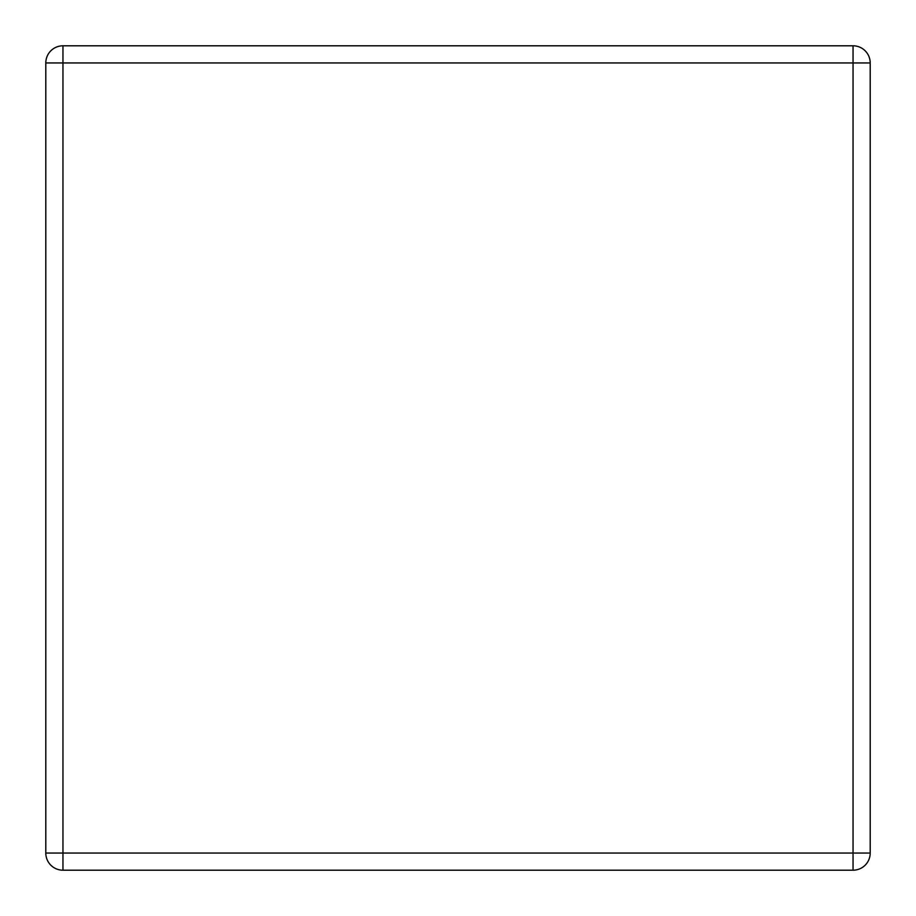 <?xml version="1.0" encoding="UTF-8"?>
<svg xmlns="http://www.w3.org/2000/svg" width="916" height="916" viewBox="0 0 916 916"><rect width="100%" height="100%" fill="white"/><g stroke="black" fill="none" stroke-linecap="round" stroke-linejoin="round"><path stroke-width="1.37" d="M62.952 45.8L853.048 45.8A17.152 17.152 0 0 1 870.2 62.952L870.2 853.048A17.152 17.152 0 0 1 853.048 870.2L62.952 870.2A17.152 17.152 0 0 1 45.8 853.048L45.8 62.952A17.152 17.152 0 0 1 62.952 45.8L62.952 853.048L853.048 853.048L853.048 62.952L45.8 62.952M870.2 853.048L853.048 853.048L853.048 870.2M62.952 870.2L62.952 853.048L45.8 853.048M853.048 45.8L853.048 62.952L870.2 62.952"/></g></svg>
